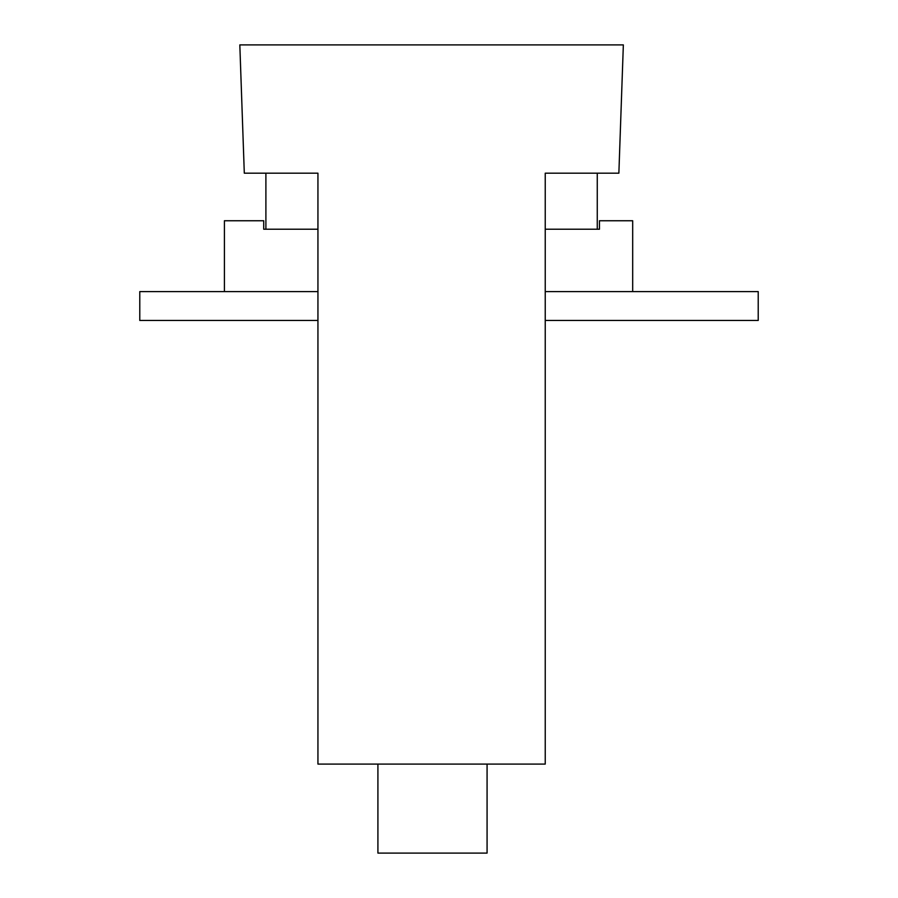 <?xml version="1.0" encoding="UTF-8"?>
<svg xmlns="http://www.w3.org/2000/svg" width="898" height="898" viewBox="0 0 898 898"><rect width="100%" height="100%" fill="white"/><g stroke="black" fill="none" stroke-linecap="round" stroke-linejoin="round"><path stroke-width="1.35" d="M545.232 229.226L597.26 229.226L597.26 173.191M545.232 173.191L618.868 173.191L623.347 44.9L239.822 44.9L244.301 173.191L317.937 173.191L317.937 764.086L545.232 764.086L545.232 173.191M317.937 291.592L224.41 291.592L224.41 220.751L263.72 220.751L263.72 229.226L317.937 229.226M265.898 229.226L265.898 173.191M597.26 229.226L599.449 229.226L599.449 220.751L632.686 220.751L632.686 291.592L545.232 291.592M377.912 764.086L377.912 853.1L487.075 853.1L487.075 764.086M317.937 320.463L139.785 320.463L139.785 291.592L224.41 291.592M632.686 291.592L758.215 291.592L758.215 320.463L545.232 320.463"/></g></svg>

